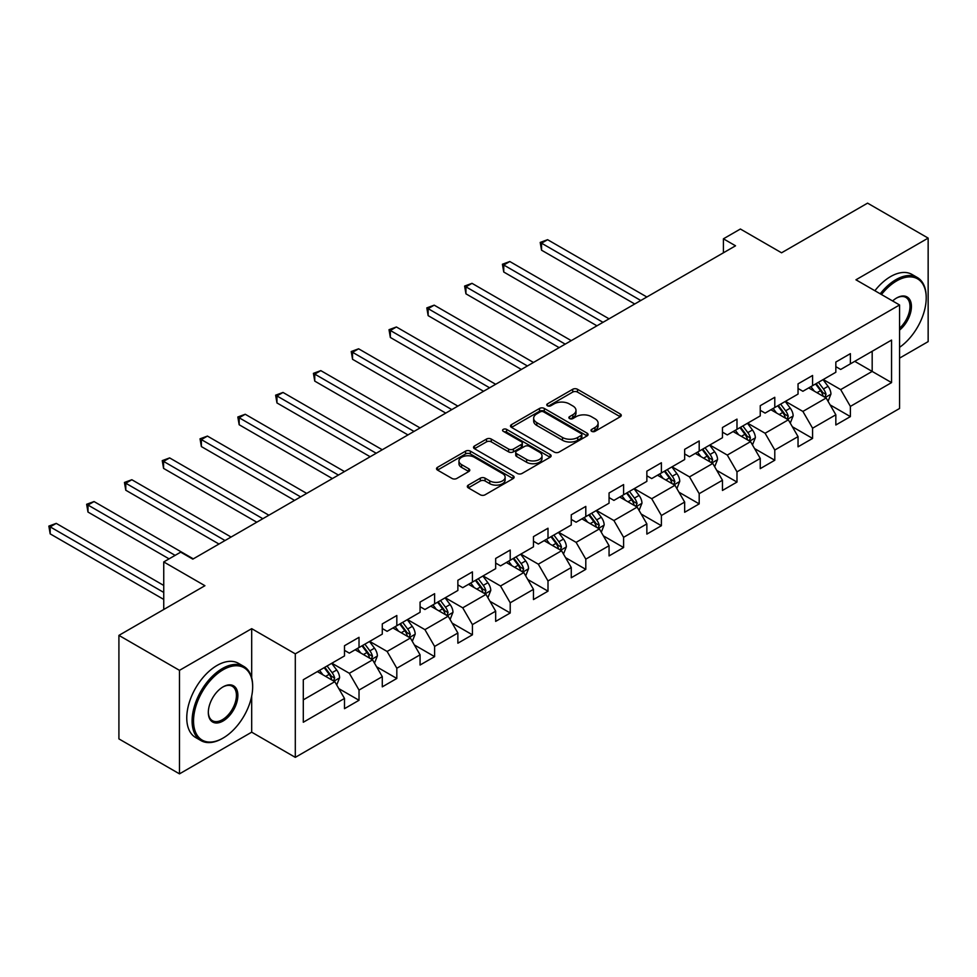 <?xml version="1.0" encoding="UTF-8"?>
<svg xmlns="http://www.w3.org/2000/svg" width="977" height="977" viewBox="0 0 977 977"><rect width="100%" height="100%" fill="white"/><g stroke="black" fill="none" stroke-linecap="round" stroke-linejoin="round"><path stroke-width="1.47" d="M591.683 431.333A2.357 1.356 0 0 0 595.017 431.333L620.285 416.739A3.358 1.942 0 0 0 621.262 415.372A3.358 1.942 0 0 0 620.285 413.992L577.48 389.273A3.358 1.942 0 0 0 572.717 389.273L547.45 403.867A2.357 1.356 0 0 0 546.766 404.832A2.357 1.356 0 0 0 547.45 405.785A2.357 1.356 0 0 0 550.784 405.785L554.044 403.904A10.759 6.216 0 0 1 569.273 403.904L572.84 405.956A10.759 6.216 0 0 1 575.99 410.352A10.759 6.216 0 0 1 572.84 414.749L569.567 416.642A2.357 1.356 0 0 0 568.883 417.594A2.357 1.356 0 0 0 569.567 418.559A2.357 1.356 0 0 0 572.901 418.559L576.161 416.666A10.759 6.216 0 0 1 591.39 416.666L594.956 418.73A10.759 6.216 0 0 1 598.107 423.126A10.759 6.216 0 0 1 594.956 427.523L591.683 429.404A2.357 1.356 0 0 0 591 430.368A2.357 1.356 0 0 0 591.683 431.333L591.683 429.404M468.313 485.117A3.358 1.942 0 0 0 467.336 486.485A3.358 1.942 0 0 0 468.313 487.865L480.33 494.802A3.358 1.942 0 0 0 485.08 494.802L513.145 478.596A3.358 1.942 0 0 0 514.134 477.228A3.358 1.942 0 0 0 513.145 475.848L470.34 451.13A3.358 1.942 0 0 0 465.577 451.13L437.513 467.336A3.358 1.942 0 0 0 436.536 468.704A3.358 1.942 0 0 0 437.513 470.084L452.021 478.461A3.358 1.942 0 0 0 456.784 478.461L468.789 471.525A3.358 1.942 0 0 0 469.778 470.157A3.358 1.942 0 0 0 468.789 468.777L461.596 464.625A9.001 5.19 0 0 1 458.958 460.949A9.001 5.19 0 0 1 464.515 456.149A9.001 5.19 0 0 1 474.321 457.273L502.508 473.552A9.001 5.19 0 0 1 505.133 477.228A9.001 5.19 0 0 1 499.589 482.015A9.001 5.19 0 0 1 489.782 480.892L485.08 478.18A3.358 1.942 0 0 0 480.33 478.18L468.313 485.117L468.313 487.865M899.561 358.132L928.15 341.62L928.15 238.107L867.576 203.143L781.563 252.799L740.383 229.021L723.42 238.815L735.534 245.801L192.811 559.137L180.696 552.152L163.745 561.934L163.745 609.501M251.687 677.794L251.687 628.663L179.487 670.344L118.913 635.38L204.926 585.712L163.745 561.934M251.687 628.663L295.298 653.845L899.561 304.971L899.561 408.484L295.298 757.358L295.298 653.845M928.15 238.107L855.95 279.801L899.561 304.971M554.289 452.095A3.358 1.942 0 0 0 559.039 452.095L587.104 435.889A3.358 1.942 0 0 0 588.093 434.521A3.358 1.942 0 0 0 587.104 433.153L544.299 408.435A3.358 1.942 0 0 0 539.548 408.435L511.484 424.629A3.358 1.942 0 0 0 510.495 426.009A3.358 1.942 0 0 0 511.484 427.376L554.289 452.095M504.217 431.834A2.357 1.356 0 0 1 506.599 432.164L506.599 429.367L550.124 454.5A3.358 1.942 0 0 1 551.113 455.868A3.358 1.942 0 0 1 550.124 457.248L522.06 473.442A3.358 1.942 0 0 1 517.309 473.442L474.504 448.736L486.509 441.848L486.509 439.052L474.504 445.988A3.358 1.942 0 0 0 473.515 447.356A3.358 1.942 0 0 0 474.504 448.736L474.504 445.988M486.509 441.848A3.358 1.942 0 0 1 491.26 441.848L491.26 439.052A3.358 1.942 0 0 0 486.509 439.052M491.26 439.052L508.626 449.078A3.358 1.942 0 0 0 513.377 449.078L521.352 444.474A3.358 1.942 0 0 0 522.329 443.106A3.358 1.942 0 0 0 521.352 441.726L503.277 431.297A2.357 1.356 0 0 1 502.581 430.332A2.357 1.356 0 0 1 504.034 429.074A2.357 1.356 0 0 1 506.599 429.367M179.487 670.344L179.487 773.857L118.913 738.893L118.913 635.38M338.787 688.602L359.023 700.277L359.023 690.067L382.288 676.646L382.288 686.855L396.821 678.465L396.821 668.244L420.073 654.822L420.073 665.032L434.618 656.642L434.618 646.432L457.871 632.998L457.871 643.208L472.416 634.818L472.416 624.608L495.669 611.175L495.669 621.384L510.214 612.994L510.214 602.785L533.466 589.351L533.466 599.573L547.999 591.17L547.999 580.961L571.264 567.539L571.264 577.749L585.797 569.347L585.797 559.137L609.062 545.716L609.062 555.925L623.595 547.535L623.595 537.313L646.859 523.892L646.859 534.101L661.392 525.711L661.392 515.502L684.657 502.068L684.657 512.278L699.19 503.888L699.19 493.678L722.455 480.244L722.455 490.454L736.988 482.064L736.988 471.854L760.253 458.421L760.253 468.642L774.785 460.24L774.785 450.031L798.038 436.609L798.038 446.819L812.583 438.429L812.583 428.207L835.836 414.785L835.836 424.995L850.381 416.605L850.381 406.395L891.561 382.605L891.561 340.081L872.18 351.28L872.18 371.419L891.561 382.605M359.023 700.277L344.49 708.679L344.49 698.457L303.297 722.247L303.297 679.723L344.49 655.933L344.49 645.724L359.023 637.334L359.023 647.543L382.288 634.122L382.288 623.9L396.821 615.51L396.821 625.72L420.073 612.298L420.073 602.088L434.618 593.686L434.618 603.908L457.871 590.474L457.871 580.265L472.416 571.875L472.416 582.084L495.669 568.651L495.669 558.441L510.214 550.051L510.214 560.261L533.466 546.827L533.466 536.617L547.999 528.227L547.999 538.437L571.264 525.003L571.264 514.794L585.797 506.404L585.797 516.613L609.062 503.192L609.062 492.97L623.595 484.58L623.595 494.789L646.859 481.368L646.859 471.158L661.392 462.756L661.392 472.978L684.657 459.544L684.657 449.335L699.19 440.945L699.19 451.154L722.455 437.72L722.455 427.511L736.988 419.121L736.988 429.33L760.253 415.897L760.253 405.687L774.785 397.297L774.785 407.507L798.038 394.085L798.038 383.863L812.583 375.473L812.583 385.683L835.836 372.261L835.836 362.052L850.381 353.65L850.381 363.859L891.561 340.081M355.152 649.778L372.591 659.854L349.326 673.287L331.887 663.212M344.49 650.34L349.326 653.137L359.023 647.543M349.326 673.287L359.023 690.067M372.591 659.854L382.288 676.646M392.937 627.967L410.389 638.03L387.124 651.464L369.685 641.388M382.288 628.516L387.124 631.325L396.821 625.72M387.124 651.464L396.821 668.244M410.389 638.03L420.073 654.822M430.735 606.143L448.187 616.218L424.922 629.64L407.482 619.565M420.073 606.705L424.922 609.501L434.618 603.908M424.922 629.64L434.618 646.432M448.187 616.218L457.871 632.998M468.533 584.319L485.984 594.395L462.719 607.816L445.28 597.753M457.871 584.881L462.719 587.678L472.416 582.084M462.719 607.816L472.416 624.608M485.984 594.395L495.669 611.175M506.33 562.496L523.782 572.571L500.517 585.992L483.078 575.929M495.669 563.057L500.517 565.854L510.214 560.261M500.517 585.992L510.214 602.785M523.782 572.571L533.466 589.351M544.128 540.672L561.567 550.747L538.315 564.181L520.863 554.106M533.466 541.234L538.315 544.03L547.999 538.437M538.315 564.181L547.999 580.961M561.567 550.747L571.264 567.539M581.926 518.86L599.365 528.923L576.112 542.357L558.661 532.282M571.264 519.41L576.112 522.207L585.797 516.613M576.112 542.357L585.797 559.137M599.365 528.923L609.062 545.716M619.723 497.037L637.163 507.1L613.91 520.533L596.458 510.458M609.062 497.586L613.91 500.395L623.595 494.789M613.91 520.533L623.595 537.313M637.163 507.1L646.859 523.892M657.521 475.213L674.96 485.288L651.708 498.71L634.256 488.634M646.859 475.775L651.708 478.571L661.392 472.978M651.708 498.71L661.392 515.502M674.96 485.288L684.657 502.068M695.319 453.389L712.758 463.464L689.506 476.886L672.054 466.823M684.657 453.951L689.506 456.748L699.19 451.154M689.506 476.886L699.19 493.678M712.758 463.464L722.455 480.244M733.116 431.565L750.556 441.641L727.291 455.074L709.852 444.999M722.455 432.127L727.291 434.924L736.988 429.33M727.291 455.074L736.988 471.854M750.556 441.641L760.253 458.421M770.902 409.742L788.354 419.817L765.089 433.251L747.649 423.175M760.253 410.303L765.089 413.1L774.785 407.507M765.089 433.251L774.785 450.031M788.354 419.817L798.038 436.609M808.7 387.93L826.151 397.993L802.886 411.427L785.447 401.352M798.038 388.48L802.886 391.276L812.583 385.683M802.886 411.427L812.583 428.207M826.151 397.993L835.836 414.785M854.741 361.343L872.18 371.419L840.684 389.603L823.245 379.528M835.836 366.668L840.684 369.465L850.381 363.859M840.684 389.603L850.381 406.395M179.487 773.857L251.687 732.176L295.298 757.358M723.42 238.815L723.42 252.799M303.297 699.862L334.793 681.677L317.354 671.602M334.793 681.677L344.49 698.457M830.145 404.918L850.381 416.605M792.347 426.741L812.583 438.429M754.549 448.565L774.785 460.24M716.752 470.389L736.988 482.064M678.966 492.213L699.19 503.888M641.168 514.024L661.392 525.711M603.371 535.848L623.595 547.535M565.573 557.672L585.797 569.347M527.775 579.495L547.999 591.17M489.978 601.319L510.214 612.994M452.18 623.143L472.416 634.818M414.382 644.954L434.618 656.642M376.585 666.778L396.821 678.465M251.687 732.176L251.687 696.076M592.624 431.663L594.956 430.32A10.759 6.216 0 0 0 598.107 425.923L598.107 423.126M575.99 410.352L575.99 413.149A10.759 6.216 0 0 1 572.84 417.545L570.507 418.889M620.236 416.764L577.48 392.082A3.358 1.942 0 0 0 572.717 392.082L548.39 406.127M587.067 435.925L544.299 411.232A3.358 1.942 0 0 0 539.548 411.232L511.521 427.401M581.156 435.486A2.357 1.356 0 0 0 581.852 434.521A2.357 1.356 0 0 0 581.156 433.556L543.591 411.867A2.357 1.356 0 0 0 540.257 411.867L536.813 413.857A10.759 6.216 0 0 0 533.65 418.254A10.759 6.216 0 0 0 536.813 422.638L562.496 437.476A10.759 6.216 0 0 0 577.712 437.476L581.156 435.486L581.156 438.282A2.357 1.356 0 0 0 581.852 437.317L581.852 434.521M533.65 418.254L533.65 421.05A10.759 6.216 0 0 0 536.813 425.447L536.813 422.638M581.156 438.282L577.712 440.273A10.759 6.216 0 0 1 562.496 440.273L536.813 425.447M491.26 441.848L508.626 451.875A3.358 1.942 0 0 0 513.377 451.875L521.352 447.271A3.358 1.942 0 0 0 522.329 445.903L522.329 443.106M506.599 432.164L550.075 457.273M526.64 459.471A9.001 5.19 0 0 0 536.446 460.607A9.001 5.19 0 0 0 542.003 455.807A9.001 5.19 0 0 0 539.365 452.131L529.436 446.391A3.358 1.942 0 0 0 524.673 446.391L516.711 450.995A3.358 1.942 0 0 0 515.722 452.375A3.358 1.942 0 0 0 516.711 453.743L526.64 459.471L526.64 462.268A9.001 5.19 0 0 0 536.446 463.403A9.001 5.19 0 0 0 542.003 458.604L542.003 455.807M515.722 452.375L515.722 455.172A3.358 1.942 0 0 0 516.711 456.54L516.711 453.743M526.64 462.268L516.711 456.54M505.133 477.228L505.133 480.025A9.001 5.19 0 0 1 499.589 484.824A9.001 5.19 0 0 1 489.782 483.688L485.08 480.977A3.358 1.942 0 0 0 480.33 480.977L468.362 487.889M458.958 460.949L458.958 463.745A9.001 5.19 0 0 0 461.596 467.421L461.596 464.625M468.789 468.777L468.789 471.525L461.596 467.421M513.096 478.62L470.34 453.926A3.358 1.942 0 0 0 465.577 453.926L437.562 470.108M828.056 401.315L830.938 394.049A9.086 5.239 -120 0 0 828.044 386.318L823.049 379.65M814.329 391.179L810.934 386.636M646.859 296.996L547.596 239.695L541.539 243.188L541.539 250.185L634.745 303.994M824.747 397.187L826.041 394.439A9.086 5.239 -120 0 0 823.44 388.98L818.445 382.3M816.174 383.619L821.718 391.02A4.629 2.675 60 0 1 822.561 392.424L826.041 394.439M815.539 383.985L820.533 390.653A9.086 5.239 60 0 1 823.135 396.112M541.539 250.185L540.208 242.418L640.802 300.501M540.208 242.418L547.596 239.695M899.561 347.336A41.803 24.132 120 0 0 926.208 297.985A41.803 24.132 120 0 0 896.654 280.912A41.803 24.132 120 0 0 881.474 294.529M880.216 293.808A42.829 24.73 -60 0 1 895.921 279.654A42.829 24.73 -60 0 1 917.342 277.529A42.829 24.73 -60 0 1 926.208 297.142A42.829 24.73 -60 0 1 926.208 297.57M892.612 300.965A20.896 12.066 -60 0 1 896.654 297.985L896.654 297.985A20.896 12.066 -60 0 1 911.358 304.873A20.896 12.066 -60 0 1 899.561 330.104M874.879 290.731A42.829 24.73 -60 0 1 890.597 276.576A42.829 24.73 -60 0 1 912.005 274.452L917.342 277.529M899.561 328.199A19.87 11.48 120 0 0 909.502 310.991A19.87 11.48 120 0 0 905.862 297.411A19.87 11.48 120 0 0 896.288 298.193M222.377 738.465L223.098 738.05A41.803 24.132 120 0 0 252.664 686.855A41.803 24.132 120 0 0 223.098 669.782A41.803 24.132 120 0 0 193.544 720.989A41.803 24.132 120 0 0 223.098 738.05L222.377 738.465A42.829 24.73 -60 0 1 200.957 740.59A42.829 24.73 -60 0 1 194.399 706.273A42.829 24.73 -60 0 1 222.377 668.524A42.829 24.73 -60 0 1 243.786 666.412A42.829 24.73 -60 0 1 252.664 686.013A42.829 24.73 -60 0 1 252.652 686.44M223.098 720.989A20.896 12.066 -60 0 1 208.321 712.453A20.896 12.066 -60 0 1 223.098 686.855L223.098 686.855A20.896 12.066 -60 0 1 237.875 695.38A20.896 12.066 -60 0 1 223.098 720.989M208.321 712.025A19.87 11.48 120 0 0 212.436 720.708A19.87 11.48 120 0 0 222.377 719.719A19.87 11.48 120 0 0 235.359 702.207A19.87 11.48 120 0 0 232.306 686.294A19.87 11.48 120 0 0 222.732 687.075M200.957 740.59L195.632 737.513A42.829 24.73 -60 0 1 189.062 703.196A42.829 24.73 -60 0 1 217.041 665.447A42.829 24.73 -60 0 1 238.461 663.334L243.786 666.412M790.271 423.139L793.153 415.872A9.086 5.239 -120 0 0 790.246 408.142L785.252 401.462M776.532 412.99L773.137 408.459M609.062 318.82L509.799 261.518L503.741 265.011L503.741 272.009L596.947 325.817M786.949 419.011L788.244 416.263A9.086 5.239 -120 0 0 785.642 410.804L780.647 404.124M778.376 405.443L783.92 412.844A4.629 2.675 60 0 1 784.763 414.248L788.244 416.263M777.741 405.797L782.736 412.477A9.086 5.239 60 0 1 785.337 417.936M503.741 272.009L502.41 264.242L603.004 322.325M502.41 264.242L509.799 261.518M752.473 444.95L755.355 437.696A9.086 5.239 -120 0 0 752.449 429.965L747.454 423.285M738.734 434.814L735.339 430.283M571.264 340.643L472.001 283.33L465.944 286.835L465.944 293.833L559.149 347.641M749.151 440.822L750.446 438.087A9.086 5.239 -120 0 0 747.845 432.616L742.85 425.948M740.578 427.254L746.123 434.667A4.629 2.675 60 0 1 746.965 436.072L750.446 438.087M739.943 427.621L744.938 434.301A9.086 5.239 60 0 1 747.539 439.76M465.944 293.833L464.612 286.066L565.207 344.136M464.612 286.066L472.001 283.33M714.676 466.774L717.558 459.52A9.086 5.239 -120 0 0 714.663 451.789L709.656 445.109M700.936 456.638L697.541 452.107M533.466 362.467L434.203 305.154L428.146 308.659L428.146 315.644L521.352 369.465M711.354 462.646L712.648 459.898A9.086 5.239 -120 0 0 710.059 454.439L705.052 447.771M702.781 449.078L708.325 456.491A4.629 2.675 60 0 1 709.168 457.895L712.648 459.898M702.145 449.444L707.153 456.125A9.086 5.239 60 0 1 709.742 461.584M428.146 315.644L426.815 307.889L527.409 365.96M426.815 307.889L434.203 305.154M676.878 488.598L679.76 481.343A9.086 5.239 -120 0 0 676.866 473.601L671.858 466.933M663.139 478.461L659.744 473.93M495.669 384.291L396.406 326.977L390.348 330.47L390.348 337.468L483.554 391.276M673.556 484.47L674.863 481.722A9.086 5.239 -120 0 0 672.261 476.263L667.254 469.583M664.983 470.902L670.527 478.303A4.629 2.675 60 0 1 671.37 479.707L674.863 481.722M664.348 471.268L669.355 477.936A9.086 5.239 60 0 1 671.944 483.407M390.348 337.468L389.017 329.701L489.611 387.784M389.017 329.701L396.406 326.977M639.08 510.421L641.962 503.155A9.086 5.239 -120 0 0 639.068 495.424L634.061 488.756M625.341 500.285L621.946 495.742M457.871 406.114L358.608 348.801L352.55 352.294L352.55 359.292L445.756 413.1M635.758 506.294L637.065 503.546A9.086 5.239 -120 0 0 634.464 498.087L629.457 491.407M627.185 492.726L632.73 500.126A4.629 2.675 60 0 1 633.572 501.531L637.065 503.546M626.55 493.092L631.557 499.76A9.086 5.239 60 0 1 634.158 505.231M352.55 359.292L351.219 351.525L451.814 409.607M351.219 351.525L358.608 348.801M601.282 532.245L604.165 524.979A9.086 5.239 -120 0 0 601.27 517.248L596.263 510.568M587.556 522.097L584.148 517.566M420.073 427.926L320.81 370.625L314.753 374.118L314.753 381.115L407.959 434.924M597.961 528.117L599.267 525.37A9.086 5.239 -120 0 0 596.666 519.911L591.659 513.23M589.387 514.549L594.932 521.95A4.629 2.675 60 0 1 595.775 523.354L599.267 525.37M588.752 514.916L593.76 521.584A9.086 5.239 60 0 1 596.361 527.043M314.753 381.115L313.422 373.348L414.016 431.431M313.422 373.348L320.81 370.625M563.485 554.069L566.367 546.802A9.086 5.239 -120 0 0 563.473 539.072L558.465 532.392M549.758 543.92L546.363 539.389M382.276 449.75L283.012 392.449L276.955 395.941L276.955 402.939L370.173 456.748M560.163 549.941L561.47 547.193A9.086 5.239 -120 0 0 558.868 541.734L553.874 535.054M551.59 536.361L557.146 543.774A4.629 2.675 60 0 1 557.977 545.178L561.47 547.193M550.955 536.727L555.962 543.407A9.086 5.239 60 0 1 558.563 548.866M276.955 402.939L275.624 395.172L376.218 453.255M275.624 395.172L283.012 392.449M525.687 575.88L528.569 568.626A9.086 5.239 -120 0 0 525.675 560.896L520.68 554.215M511.96 565.744L508.565 561.213M344.49 471.573L245.227 414.26L239.17 417.765L239.17 424.751L332.375 478.571M522.365 571.753L523.672 569.017A9.086 5.239 -120 0 0 521.071 563.546L516.076 556.878M513.792 558.185L519.349 565.598A4.629 2.675 60 0 1 520.179 567.002L523.672 569.017M513.169 558.551L518.164 565.231A9.086 5.239 60 0 1 520.765 570.69M239.17 424.751L237.826 416.996L338.433 475.066M237.826 416.996L245.227 414.26M487.889 597.704L490.772 590.45A9.086 5.239 -120 0 0 487.877 582.719L482.882 576.039M474.163 587.568L470.767 583.037M306.693 493.397L207.429 436.084L201.372 439.589L201.372 446.574L294.578 500.395M484.58 593.576L485.874 590.829A9.086 5.239 -120 0 0 483.273 585.37L478.278 578.702M475.994 580.008L481.551 587.409A4.629 2.675 60 0 1 482.394 588.826L485.874 590.829M475.372 580.375L480.366 587.055A9.086 5.239 60 0 1 482.968 592.514M201.372 446.574L200.041 438.82L300.635 496.89M200.041 438.82L207.429 436.084M450.104 619.528L452.974 612.261A9.086 5.239 -120 0 0 450.079 604.531L445.085 597.863M436.365 609.392L432.97 604.848M268.895 515.221L169.632 457.908L163.574 461.4L163.574 468.398L256.78 522.207M446.782 615.4L448.077 612.652A9.086 5.239 -120 0 0 445.475 607.193L440.48 600.513M438.209 601.832L443.753 609.233A4.629 2.675 60 0 1 444.596 610.637L448.077 612.652M437.574 602.198L442.569 608.866A9.086 5.239 60 0 1 445.17 614.338M163.574 468.398L162.243 460.631L262.837 518.714M162.243 460.631L169.632 457.908M412.306 641.352L415.188 634.085A9.086 5.239 -120 0 0 412.282 626.355L407.287 619.687M398.567 631.215L395.172 626.672M231.097 537.045L131.834 479.731L125.777 483.224L125.777 490.222L218.982 544.03M408.984 637.224L410.279 634.476A9.086 5.239 -120 0 0 407.678 629.017L402.683 622.337M400.411 623.656L405.956 631.057A4.629 2.675 60 0 1 406.798 632.461L410.279 634.476M399.776 624.022L404.771 630.69A9.086 5.239 60 0 1 407.372 636.149M125.777 490.222L124.445 482.455L225.04 540.537M124.445 482.455L131.834 479.731M374.509 663.175L377.391 655.909A9.086 5.239 -120 0 0 374.484 648.178L369.489 641.498M360.769 653.027L357.374 648.496M193.299 558.856L94.036 501.555L87.979 505.048L87.979 512.046L169.07 558.856M371.187 659.048L372.481 656.3A9.086 5.239 -120 0 0 369.892 650.841L364.885 644.161M362.614 645.479L368.158 652.88A4.629 2.675 60 0 1 369.001 654.285L372.481 656.3M361.978 645.834L366.973 652.514A9.086 5.239 60 0 1 369.575 657.973M87.979 512.046L86.648 504.279L175.127 555.363M86.648 504.279L94.036 501.555M336.711 684.987L339.593 677.733A9.086 5.239 -120 0 0 336.699 670.002L331.692 663.322M322.972 674.851L319.577 670.32M163.745 585.443L56.239 523.379L50.181 526.872L50.181 533.869L163.745 599.426M333.389 680.871L334.684 678.123A9.086 5.239 -120 0 0 332.095 672.652L327.087 665.984M324.816 667.291L330.36 674.704A4.629 2.675 60 0 1 331.203 676.108L334.684 678.123M324.181 667.657L329.188 674.338A9.086 5.239 60 0 1 331.777 679.797M50.181 533.869L48.85 526.102L163.745 592.428M48.85 526.102L56.239 523.379M594.956 430.32L594.956 427.523M569.567 418.559L569.567 416.642M572.84 417.545L572.84 414.749M547.45 405.785L547.45 403.867M572.717 392.082L572.717 389.273M577.48 392.082L577.48 389.273M620.285 416.739L620.285 413.992M511.484 427.376L511.484 424.629M539.548 411.232L539.548 408.435M544.299 411.232L544.299 408.435M587.104 435.889L587.104 433.153M562.496 440.273L562.496 437.476M577.712 440.273L577.712 437.476M508.626 451.875L508.626 449.078M513.377 451.875L513.377 449.078M521.352 447.271L521.352 444.474M550.124 457.248L550.124 454.5M480.33 480.977L480.33 478.18M485.08 480.977L485.08 478.18M489.782 483.688L489.782 480.892M437.513 470.084L437.513 467.336M465.577 453.926L465.577 451.13M470.34 453.926L470.34 451.13M513.145 478.596L513.145 475.848M825.247 397.48L830.89 394.232M823.44 388.98L828.044 386.318M816.98 392.705L820.533 390.653M787.45 419.304L793.092 416.043M785.642 410.804L790.246 408.142M779.194 414.529L782.736 412.477M749.664 441.128L755.294 437.867M747.845 432.616L752.449 429.965M741.396 436.353L744.938 434.301M711.867 462.939L717.497 459.691M710.059 454.439L714.663 451.789M703.599 458.176L707.153 456.125M674.069 484.763L679.699 481.514M672.261 476.263L676.866 473.601M665.801 479.988L669.355 477.936M636.271 506.587L641.901 503.338M634.464 498.087L639.068 495.424M628.003 501.812L631.557 499.76M598.474 528.41L604.104 525.162M596.666 519.911L601.27 517.248M590.206 523.635L593.76 521.584M560.676 550.234L566.306 546.973M558.868 541.734L563.473 539.072M552.408 545.459L555.962 543.407M522.878 572.046L528.508 568.797M521.071 563.546L525.675 560.896M514.61 567.283L518.164 565.231M485.08 593.869L490.723 590.621M483.273 585.37L487.877 582.719M476.813 589.094L480.366 587.055M447.283 615.693L452.925 612.445M445.475 607.193L450.079 604.531M439.015 610.918L442.569 608.866M409.485 637.517L415.127 634.268M407.678 629.017L412.282 626.355M401.229 632.742L404.771 630.69M371.7 659.341L377.33 656.08M369.892 650.841L374.484 648.178M363.432 654.566L366.973 652.514M333.902 681.164L339.532 677.904M332.095 672.652L336.699 670.002M325.634 676.389L329.188 674.338M926.208 297.985L926.208 297.142M252.664 686.855L252.664 686.013"/></g></svg>
